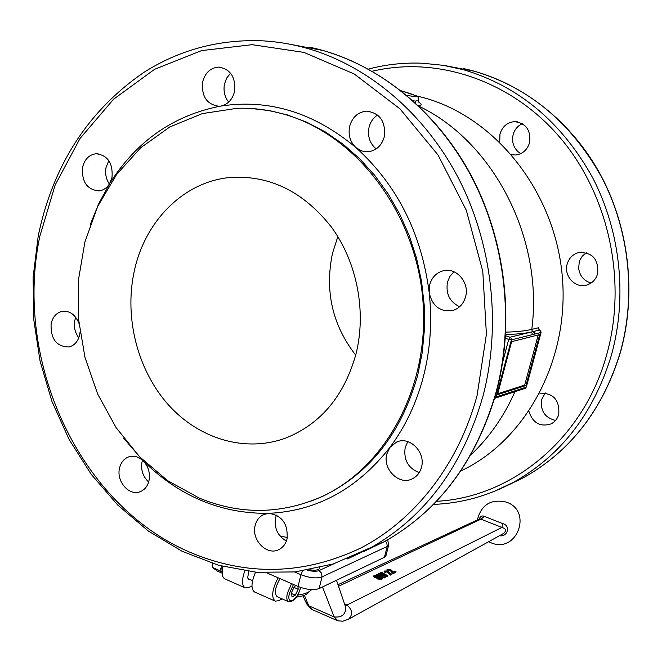 <?xml version="1.0" encoding="UTF-8"?>
<svg xmlns="http://www.w3.org/2000/svg" width="662" height="662" viewBox="0 0 662 662"><rect width="100%" height="100%" fill="white"/><g stroke="black" fill="none" stroke-linecap="round" stroke-linejoin="round"><path stroke-width="0.99" d="M415.471 95.609L425.021 98.059C495.797 118.043 554.185 191.277 562.129 274.565C570.28 357.861 527.333 438.467 462.837 470.02L460.744 471.038M199.154 498.039L167.701 480.686L139.682 456.863L116.065 427.578L97.628 393.964L84.951 357.273L78.48 318.794L78.447 279.885L84.91 241.944L97.736 206.354L116.57 174.478L140.849 147.618L169.778 126.988L202.332 113.599L237.269 108.278C253.678 107.774 270.046 109.983 286.389 114.907C356.934 135.884 415.43 212.825 422.795 299.125C430.399 385.433 386.36 467.231 321.674 496.707C280.936 514.49 240.099 514.937 199.154 498.039M418.69 100.367L415.686 101.087L413.071 100.781M149 480.612C147.651 486.115 144.73 489.806 140.22 491.676C129.289 496.467 116.131 481.423 119.524 468.166C120.889 462.457 123.943 458.7 128.685 456.879C133.865 455.307 138.739 456.664 143.298 460.959C148.412 466.544 150.315 473.09 149 480.612M142.479 460.189L142.016 461.911C140.692 469.871 142.901 476.566 148.636 482.002M112.019 177.358L109.47 183.862C106.789 188.033 103.28 190.383 98.944 190.913C87.078 189.713 81.616 181.876 82.551 167.403C84.587 159.244 89.089 154.685 96.056 153.725C107.707 155.198 113.028 163.075 112.019 177.358M108.833 160.626L106.052 167.453C104.96 173.568 106.061 179.088 109.379 184.019M384.299 136.769C381.693 145.599 376.347 150.605 368.246 151.78L361.758 150.994L355.966 147.618C350.107 141.966 348.005 134.866 349.66 126.31C352.341 117.116 357.952 112.06 366.483 111.15C379.914 112.937 385.855 121.485 384.299 136.769M377.597 115.006C373.277 117.828 370.43 121.924 369.057 127.311C367.369 136.24 369.752 143.439 376.19 148.909M421.454 467.331C419.989 472.594 417.019 476.392 412.542 478.7C399.459 485.941 382.264 469.217 386.856 453.917L389.959 447.338L396.422 442.158C409.397 435.629 426.047 452.245 421.454 467.331M407.817 441.62L405.202 447.454C403.448 459.759 408.106 468.15 419.178 472.643M287.043 538.901C285.752 543.85 283.079 547.383 279.025 549.501C267.092 556.212 251.072 539.935 255.168 525.446C256.492 520.266 259.322 516.633 263.65 514.548L268.813 513.331C282.111 515.45 288.193 523.973 287.043 538.901M276.426 515.086L275.582 517.709C274.018 528.086 277.61 535.881 286.373 541.077M465.568 296.841C463.557 303.767 459.387 308.293 453.073 310.42C440.321 312.332 432.36 306.39 429.183 292.604L429.712 284.726C431.814 277.411 436.266 272.777 443.06 270.816C456.201 266.943 469.821 282.591 465.568 296.841M453.975 271.751L449.945 276.302L447.487 282.053C445.592 293.614 449.63 301.847 459.627 306.746M234.53 91.546C232.379 99.672 227.802 104.522 220.794 106.085L218.899 106.268C206.776 104.472 201.356 96.354 202.638 81.922C205.187 72.605 210.582 67.665 218.832 67.094C230.657 69.22 235.895 77.371 234.53 91.546M230.591 73.192L226.785 77.917L224.517 83.859C223.21 90.818 224.6 96.9 228.696 102.097M80.019 332.357L79.672 334.79C78.083 341.377 74.566 345.432 69.121 346.962C56.535 346.814 50.527 339.068 51.115 323.718C52.72 316.933 56.361 312.828 62.038 311.38C69.684 310.561 75.302 314.524 78.902 323.279M75.733 317.305L74.773 320.532C73.656 326.937 75.005 332.688 78.803 337.777M337.843 236.632L332.49 253.273C324.62 291.081 332.365 325.042 355.709 355.146M356.173 353.301C344.621 395.28 321.393 423.432 286.505 437.756C246.156 453.065 199.626 439.336 168.744 405.21C137.919 370.952 124.29 318.861 133.981 272.529C144.184 221.919 183.142 181.793 229.937 177.499C269.558 174.884 303.461 191.508 331.654 227.38C357.008 262.284 366.491 311.107 356.173 353.301M586.284 252.702L582.394 256.053L580.094 259.744L579.2 262.226L578.687 268.573C579.904 276.153 584.041 280.969 591.092 283.022M597.629 273.787C595.866 279.48 592.291 283.212 586.904 284.999C575.493 288.889 563.436 275.996 567.193 264.03C569.047 258.023 572.87 254.191 578.671 252.553C592.457 252.164 598.779 259.247 597.629 273.787M522.359 123.686C517.692 125.821 514.614 129.504 513.124 134.725C511.652 141.618 513.364 147.345 518.263 151.904L520.771 153.617M499.736 142.065L499.967 134.047C502.35 126.5 507.2 122.362 514.515 121.634C526 123.14 531.015 130.157 529.559 142.694C527.266 149.926 522.641 154.031 515.698 154.991L511.676 154.743M545.289 392.938L541.698 399.376C540.192 410.688 544.801 417.714 555.534 420.453M539.787 393.178C553.415 392.938 559.738 400.013 558.745 414.42C557.454 418.781 554.88 421.951 551.032 423.92C540.167 427.189 532.794 423.01 528.93 411.4M248.738 571.438L247.687 577.703L248.44 579.3L250.079 579.564M499.496 535.715C507.845 537.337 510.874 525.264 502.574 523.568L501.92 527.44C505.975 528.632 506.587 530.601 503.757 533.357L347.964 619.558M221.795 566.151L222.184 573.606M212.519 563.461L212.394 567.425L217.492 571.157L221.952 573.118M221.58 571.794L219.858 570.702L221.712 566.573M219.858 570.702L212.394 567.425M244.849 587.715L225.097 579.002C222.134 577.57 221.422 573.391 222.978 566.465M297.95 586.416L298.181 589.23L295.269 595.204L291.975 596.76L291.594 592.308L294.532 586.309L296.063 585.597M288.375 601.626L277.196 596.71C274.035 593.615 274.97 587.583 280.009 578.629M298.181 589.23L293.994 587.409M291.71 593.649L295.269 595.204M337.992 584.712L479.735 518.851L480.968 519.157L484.41 516.401C482.126 515.317 480.339 516.236 479.056 519.173M338.522 586.267L480.968 519.157L501.92 527.44L346.938 605.051C352.507 609.76 353.045 614.493 348.551 619.235L342.858 621.204L337.951 620.824L334.136 616.901L308.749 605.771L311.984 609.495L337.339 620.617M394.734 571.24L393.286 571.943L390.663 569.535L387.005 569.61L388.321 570.785L389.198 570.487L388.544 569.767L390.034 569.924L393.501 573.077L396.058 571.827L394.734 571.24M389.198 570.487L388.371 571.289M388.321 570.785L388.213 571.207M387.121 570.768L386.98 569.701M392.103 572.829L390.613 570.934L388.735 570.263M393.501 573.077L393.046 573.491M396.058 571.827L393.352 573.656M377.837 578.439L382.057 578.795L382.611 578.315L381.304 576.999L376.107 576.784L375.18 576.403L375.453 576.031L378.002 575.708L374.195 575.535L373.699 575.948L374.866 577.065L380.509 577.38L380.774 578.216L378.474 578L377.688 579.027L381.9 579.374L382.446 578.538M378.002 575.708L377.199 576.668M377.274 576.122L377.133 576.676M377.075 576.693L375.379 576.585M380.774 578.216L374.717 577.653L373.55 576.528L373.699 575.948M384.705 577.372L385.565 576.95L380.724 574.177L387.113 576.197L387.94 575.791L381.386 572.191L380.592 572.572L385.243 575.005L379.309 573.193L378.366 573.64L382.826 576.106L377.059 574.268L376.248 574.657L384.705 577.372L384.556 577.951L377.977 575.808M380.592 572.572L380.443 573.151L382.222 574.053M387.94 575.791L386.964 576.776L383.182 575.543M387.113 576.197L386.964 576.776M385.565 576.95L384.556 577.951M378.366 573.64L378.217 574.219L379.996 575.17M376.248 574.657L376.124 575.253M391.772 572.68L390.315 573.391L387.692 570.967L384.018 571.049L385.325 572.225L386.211 571.927L385.557 571.207L387.055 571.364L390.522 574.533L393.096 573.275L391.772 572.68M386.211 571.927L385.176 572.804L383.993 571.141M385.325 572.225L385.176 572.804M390.522 574.533L390.373 575.112L387.634 572.373L385.739 571.703M393.096 573.275L390.373 575.112M251.941 586.069L248.457 587.608L245.312 587.922C241.754 585.796 241.58 580.119 244.808 570.892M282.252 598.936L278.346 600.773L275.284 601.146C271.081 597.488 272.016 589.701 278.098 577.794M255.54 572.183C251.088 582.717 250.815 589.354 254.721 592.076L274.838 600.947M532.248 334.666L532.082 333.118L530.949 332.117L510.038 337.239L511.205 338.274L511.378 339.871L534.375 334.136L534.217 332.614L532.082 330.752L531.785 329.378C525.231 330.967 516.559 331.885 505.785 332.125M418.367 105.655C421.984 105.663 422.141 104.497 418.839 102.138M539.439 329.75L538.405 327.781L531.785 329.378C543.75 238.833 493.637 141.751 418.988 106.243M541.019 332.274L526.282 386.815M516.004 391.35L517.32 390.042L496.144 396.935L511.378 339.871L508.714 339.424L502.739 361.824M525.247 388.313L526.34 386.989L541.102 332.481L539.72 329.99L540.813 330.983L540.97 332.564M538.405 327.781L538.702 329.146L539.72 329.99L530.949 332.117C524.354 333.499 515.93 334.285 505.652 334.476M497.468 394.726L511.643 341.65L539.729 334.575L525.934 385.524L497.468 394.726M497.733 393.758L524.693 385.077L538.247 334.947M524.693 385.077L525.934 385.524M266.86 572.92L298.065 586.466C306.638 589.751 313.664 590.454 319.117 588.576L384.432 557.296L386.012 555.426M319.696 567.706L319.564 568.426C318.381 570.156 315.145 570.603 309.841 569.783M287.482 43.775L323.18 50.535C383.472 67.731 439.477 114.725 472.8 179.245C505.842 243.922 514.349 323.288 496.111 392.103C476.036 461.215 438.774 511.072 384.324 541.665L364.224 551.281M38.288 235.598C53.059 165.086 88.228 110.703 143.795 72.431C178.748 50.262 217.293 39.679 259.438 40.696C275.392 41.317 291.305 43.866 307.176 48.351C368.312 65.819 425.186 113.674 459.072 179.427C492.669 245.337 501.382 326.234 482.929 396.306C462.597 466.677 424.847 517.378 369.677 548.401L347.418 558.91M477.103 395.421C458.65 464.41 414.909 519.968 360.906 547.971C303.974 575.021 246.992 576.453 189.969 552.265C79.465 505.18 13.538 361.932 39.737 236.64L55.136 185.062L80.011 138.507L113.583 99.209L154.635 69.287L201.538 50.61L252.164 44.677L303.999 52.414L354.22 73.995L399.856 108.742L438.054 155.016L466.313 210.284L482.78 271.288L486.413 334.277L477.103 395.421M90.198 224.732L98.754 203.631L109.47 183.862C136.389 141.172 173.494 115.246 220.794 106.085C268.904 98.688 313.962 112.532 355.966 147.618C397.076 184.847 421.487 233.181 429.183 292.604C432.278 321.236 430.408 349.031 423.581 375.991C416.597 402.852 405.392 426.634 389.959 447.338C357.141 489.053 316.759 511.047 268.813 513.331C221.24 513.911 179.394 496.45 143.298 460.959L123.62 438.161M252.106 108.56L269.856 110.703L287.498 114.973L306.738 122.189L325.348 131.945L343.04 144.159L359.565 158.665L374.667 175.298L388.106 193.842L399.683 214.025L409.215 235.573L416.547 258.18L421.578 281.499L424.218 305.199L424.458 328.923L422.282 352.333L417.747 375.081C401.354 433.221 369.677 473.628 322.717 496.31L311.86 500.836M302.584 570.983L300.945 574.715C309.543 577.984 316.568 578.712 322.022 576.892L387.22 546.431L386.831 542.997L385.276 541.144M333.905 563.759L318.968 570.603L321.591 573.184L322.022 576.892L319.117 588.576M401.172 90.777C414.561 94.716 418.558 96.578 413.146 96.362L406.89 95.419M505.578 335.7L510.038 337.239L508.714 339.424L505.404 338.282M534.375 334.136L540.97 332.49M526.207 387.071L524.867 388.453M526.166 387.162L517.32 390.042M518.164 390.646L519.471 389.339M495.044 396.927L496.144 396.935L495.093 398.193L525.148 388.362M514.986 391.689C503.964 416.481 489.21 437.582 470.715 455.001M494.158 491.427L513.298 482.391C560.979 455.729 593.665 413.394 611.34 355.37C627.493 297.619 620.666 231.576 592.622 177.673C561.757 122.172 518.793 86.209 463.714 69.783L443.192 65.315L422.546 63.229C404.052 62.468 386.004 64.421 368.428 69.096M436.473 501.299C511.527 497.559 583.644 439.146 606.731 354.592C627.419 281.151 608.891 194.926 560.002 137.514C510.973 80.135 436.895 55.84 372.251 71.239M507.249 485.544L523.311 477.79C570.437 451.451 602.743 409.704 620.228 352.54C636.199 295.649 629.496 230.633 601.841 177.548C571.414 122.9 528.996 87.483 474.596 71.281L445.286 65.662M311.43 589.61C309.121 592.432 304.528 594.261 297.677 595.08M502.574 523.568L484.41 516.401M300.474 587.409L300.283 588.245C297.478 600.732 286.1 606.235 289.451 593.317L293.481 584.472M291.561 583.644L287.399 593.111C286.332 597.96 286.762 600.848 288.69 601.766C294.019 601.551 297.941 596.983 300.465 588.079L300.614 587.459M390.034 569.924L389.885 570.503M390.754 570.354L390.613 570.934M391.374 571.157L391.225 571.736M375.453 576.031L375.321 576.552M382.057 578.795L381.9 579.374M374.866 577.065L374.717 577.653M376.752 577.512L376.604 578.1M378.399 577.396L378.25 577.976M379.367 577.223L379.21 577.81M380.509 577.38L380.36 577.967M387.055 571.364L386.906 571.943M387.783 571.794L387.634 572.373M388.395 572.605L388.246 573.176M345.067 605.523L346.938 605.051L344.463 603.736M304.396 595.254L308.749 605.771L305.587 601.808L303.047 595.734M345.283 606.144L345.837 607.79C345.465 614.692 341.559 617.729 334.136 616.901L322.485 586.962M276.385 515.177L276.931 515.35M287.316 537.569L279.852 535.856M415.777 103.231L415.686 101.087M384.432 557.296L387.22 546.431L388.801 544.594M318.968 570.603C316.279 571.62 312.489 571.48 307.598 570.181M294.598 571.976L300.945 574.715L298.065 586.466M309.684 47.201C372.88 60.656 433.031 106.458 469.341 172.12C505.379 237.939 515.392 320.499 496.442 391.887C476.367 461.009 438.989 510.932 384.324 541.665L333.176 563.983L295.07 571.927L256.508 572.274L218.568 565.265L182.249 551.355L148.437 531.106L117.894 505.197L91.282 474.406L69.154 439.543L51.967 401.478L40.076 361.121L33.729 319.407L33.1 277.295L38.255 235.755M311.579 500.944L321.674 496.707M419.005 102.502L418.632 100.79C416.489 96.114 424.218 98.307 401.147 90.76M433.461 504.403C461.298 503.352 487.919 496.012 513.298 482.391L523.311 477.79C570.561 451.376 602.925 409.588 620.402 352.416C636.952 293.556 629.09 226.106 599.085 172.128C568.832 118.283 518.089 80.317 463.839 68.641M311.628 589.619L306.655 594.211C303.8 595.262 306.258 595.353 296.369 597.174M491.005 542.766C516.716 554.053 533.009 511.196 506.513 502.16C491.038 498.635 481.315 504.576 477.327 519.968M247.969 578.646L252.561 580.657M488.697 541.69L490.823 542.691M382.611 578.315L382.462 578.902M311.123 608.999L306.291 603.446M345.39 606.475L345.837 607.79M345.829 607.749L336.486 580.26M514.515 121.634L517.461 121.841M578.671 252.553L581.732 252.139M229.937 177.499L247.944 177.358M462.837 470.02L460.893 470.823M539.861 329.99L539.257 329.742M63.742 311.173L62.038 311.38M221.422 67.367L218.832 67.094M446.651 270.328L443.06 270.816M265.445 513.878L263.65 514.548M398.913 441.306L396.422 442.158M369.926 111.39L366.483 111.15M98.067 153.758L96.056 153.725M130.306 456.449L128.685 456.879M387.709 539.77L388.652 545.165L385.872 555.997"/></g></svg>
